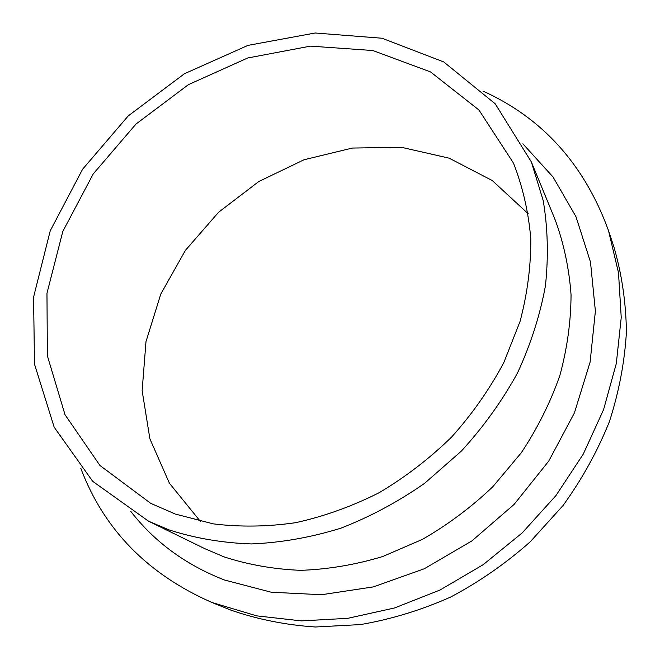 <?xml version="1.0" encoding="UTF-8"?>
<svg xmlns="http://www.w3.org/2000/svg" width="660" height="660" viewBox="0 0 660 660"><rect width="100%" height="100%" fill="white"/><g stroke="black" fill="none" stroke-linecap="round" stroke-linejoin="round"><path stroke-width="0.99" d="M528.264 213.815L492.244 180.518L449.105 158.161L401.593 147.337L352.399 148.046L304.029 159.753L258.753 181.549L218.617 212.231L185.427 250.321L160.776 294.104L145.992 341.632L142.139 390.679L149.886 438.784L169.447 483.277L200.359 521.351M175.312 514.066L213.221 523.85C240.009 527.175 267.556 526.771 295.886 522.646C324.266 516.343 351.995 506.377 379.079 492.748C405.355 477.147 429.561 458.552 451.688 436.969C472.255 413.977 489.637 389.177 503.827 362.571L520.03 321.527C527.398 293.56 530.986 265.93 530.788 238.631C528.479 211.91 522.712 186.755 513.496 163.152L478.945 110.022L430.51 71.915L372.809 50.523L310.456 46.126L247.723 57.989L188.438 84.637L135.952 124.088L93.217 173.943L62.824 231.404L46.967 293.246L47.363 355.757L65.018 414.703L99.941 465.481L150.744 503.365L175.312 514.066M80.784 468.254C103.876 529.501 147.609 574.249 211.967 602.497L230.893 610.129C257.59 619.377 285.747 624.995 315.348 627L360.583 624.566C391.132 619.303 421.113 610.154 450.499 597.118C479.135 581.971 505.733 563.508 530.293 541.744L563.087 505.478C582.128 479.028 597.572 451.077 609.411 421.624C619.022 391.735 624.698 361.804 626.431 331.823C625.944 302.23 621.761 273.908 613.891 246.84L608.504 230.596C584.43 164.554 542.578 118.049 482.938 91.08M211.967 602.497L256.814 615.879L301.447 620.887L347.803 618.321L394.498 607.984L440.096 589.982L483.112 564.737L522.134 532.958L555.885 495.66L583.308 454.063L603.611 409.53L616.308 363.528L621.233 317.485L618.503 272.77L608.504 230.596M168.952 529.864C194.972 538.255 222.494 542.941 251.518 543.939C281.053 542.685 310.72 537.471 340.519 528.305C369.971 516.895 398.013 501.889 424.66 483.277L461.274 451.176C483.302 427.119 502.021 401.115 517.415 373.156C530.673 344.503 540.012 315.389 545.432 285.829C548.559 256.451 547.825 228.055 543.213 200.624L531.382 162.005L495.223 103.801L443.71 61.925L382 38.23L315.183 33L247.946 45.383L184.429 73.738L128.255 115.888L82.591 169.249L50.226 230.818L33.569 297.124L34.502 364.138L54.194 427.243L92.697 481.33L148.459 521.136L168.952 529.864M130.845 511.467C154.654 542.074 185.815 564.902 224.334 579.958L271.243 592.226L321.61 594.718L373.378 586.897L424.273 568.771L471.916 540.903L514.066 504.454L548.74 461.092L574.414 412.896L590.098 362.125L595.394 311.099L590.477 262.02L576.015 216.785L553.039 176.987L522.86 143.806M148.459 521.136L204.699 548.617L223.88 556.817C248.176 564.721 273.751 569.233 300.622 570.339C327.904 569.382 355.228 564.795 382.594 556.578L422.359 539.393C447.868 524.749 471.38 507.169 492.888 486.659L521.276 452.776C537.512 428.257 550.357 402.559 559.812 375.68C567.196 348.521 570.941 321.536 571.048 294.731C569.118 268.414 563.83 243.458 555.192 219.879L555.192 219.879M555.2 219.887L531.382 162.005"/></g></svg>
